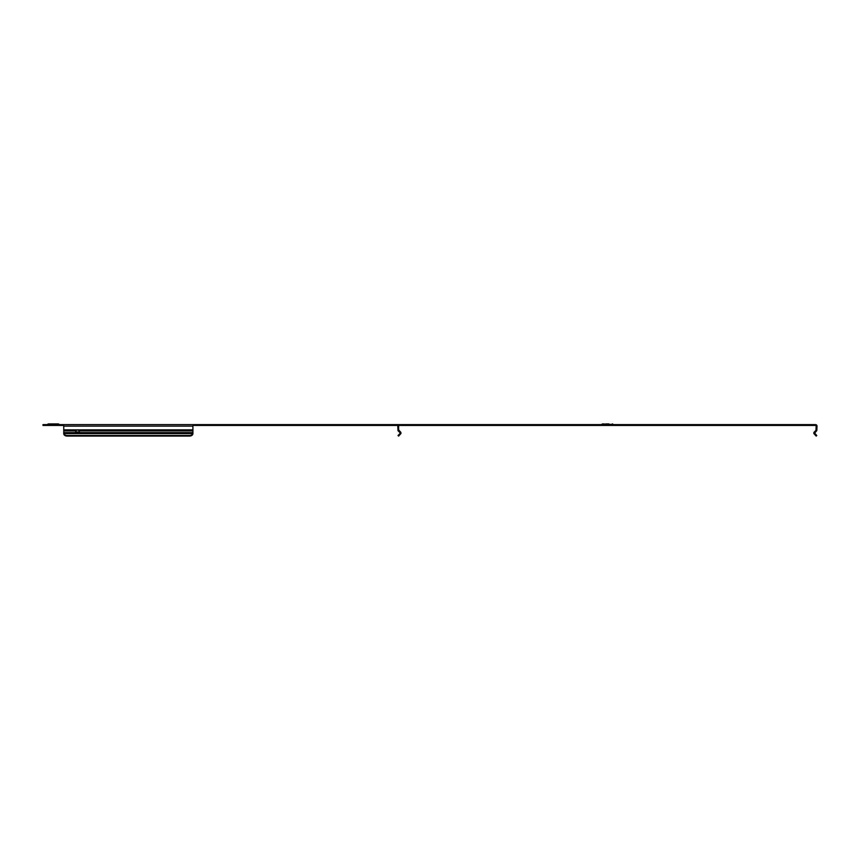 <?xml version="1.0" encoding="UTF-8"?>
<svg xmlns="http://www.w3.org/2000/svg" width="860" height="860" viewBox="0 0 860 860"><rect width="100%" height="100%" fill="white"/><g stroke="black" fill="none" stroke-linecap="round" stroke-linejoin="round"><path stroke-width="1.29" d="M192.823 434.182L192.909 433.601L192.823 434.182A3.451 2.44 180 0 1 189.458 436.084L189.458 435.504A3.451 2.44 0 0 0 192.823 433.601L63.812 433.601A3.451 2.44 0 0 0 67.177 435.504L189.458 435.504M63.812 434.182L63.726 433.504L63.812 434.182A3.451 2.44 180 0 0 67.177 436.084L189.458 436.084M75.691 431.419A1.903 1.344 180 0 0 76.142 432.032L76.454 432.773L78.937 432.623A1.903 1.344 180 0 0 79.443 431.709A1.903 1.344 180 0 0 79.077 430.914L192.909 430.914L192.909 433.601M63.726 425.431L43 425.431L43 424.603L63.726 424.603L63.812 433.601M76.142 430.731L76.013 430.914A1.903 1.344 180 0 0 75.637 431.709A1.903 1.344 180 0 0 76.142 432.623L63.726 432.623M813.872 433.504A1.516 1.516 -64 0 1 814.269 432.032L815.968 430.333L816.828 430.548L814.646 433.107L816.753 435.504L816.172 436.084L813.872 433.504L814.807 432.569L814.269 432.032M609.654 425.431L605.161 425.431M605.988 423.915L608.816 423.915M63.726 424.603L196.703 424.603L196.703 425.431L193.005 425.431M55.61 425.431L51.116 425.431M47.794 424.216L58.931 424.216A1.032 1.032 0 0 0 58.2 423.915L48.526 423.915A1.032 1.032 0 0 0 47.794 424.216L58.931 424.216M196.703 424.603L815.484 424.603A1.516 1.516 5 0 1 817 426.119L816.828 430.548M196.703 425.431L397.976 425.431M813.958 424.603L813.958 425.431L810.507 425.431L810.507 424.603M404.297 424.603L404.297 425.431L810.507 425.431M404.297 425.431L400.846 425.431L400.846 424.603M400.932 433.504L398.631 436.084L398.051 435.504L399.954 433.601L399.954 432.623L397.987 430.548L400.932 433.504A1.516 1.516 0 0 0 400.545 432.032L398.631 429.839L398.631 426.119A0.688 0.688 -86.1 0 1 399.33 425.431L400.846 425.431M813.958 425.431L815.484 425.431A0.688 0.688 5 0 1 816.172 426.119L815.968 430.333M63.726 426.119L192.909 426.119L193.005 424.603M53.363 423.915L51.944 423.915M399.33 424.603A1.516 1.516 -86.1 0 0 397.804 426.119L397.987 430.548M398.836 430.333L398.298 430.871M399.954 432.623L398.255 430.914M400.685 432.204L400.932 432.72L400.545 432.032L400.932 432.72L400.545 432.032L400.007 432.569M63.726 429.839L192.909 429.839L192.909 430.914M192.909 426.119L192.909 429.839M79.077 430.914L77.647 429.839M77.432 429.839L76.013 430.914L63.726 430.914M76.142 432.032L78.937 432.032L78.937 432.623L192.909 432.623M78.937 432.032A1.903 1.344 180 0 0 79.399 431.419M63.726 433.504L63.726 432.569L63.726 433.504M601.839 424.216L613.298 424.539L602.57 423.915M46.451 424.603L46.451 425.431M814.807 432.569L816.505 430.871M67.177 435.504L67.177 436.084M612.976 424.216L612.245 423.915M612.718 425.13L613.449 425.431M602.097 425.13L601.366 425.431M400.147 432.999L400.964 432.86M814.657 432.999L813.839 432.86"/></g></svg>
